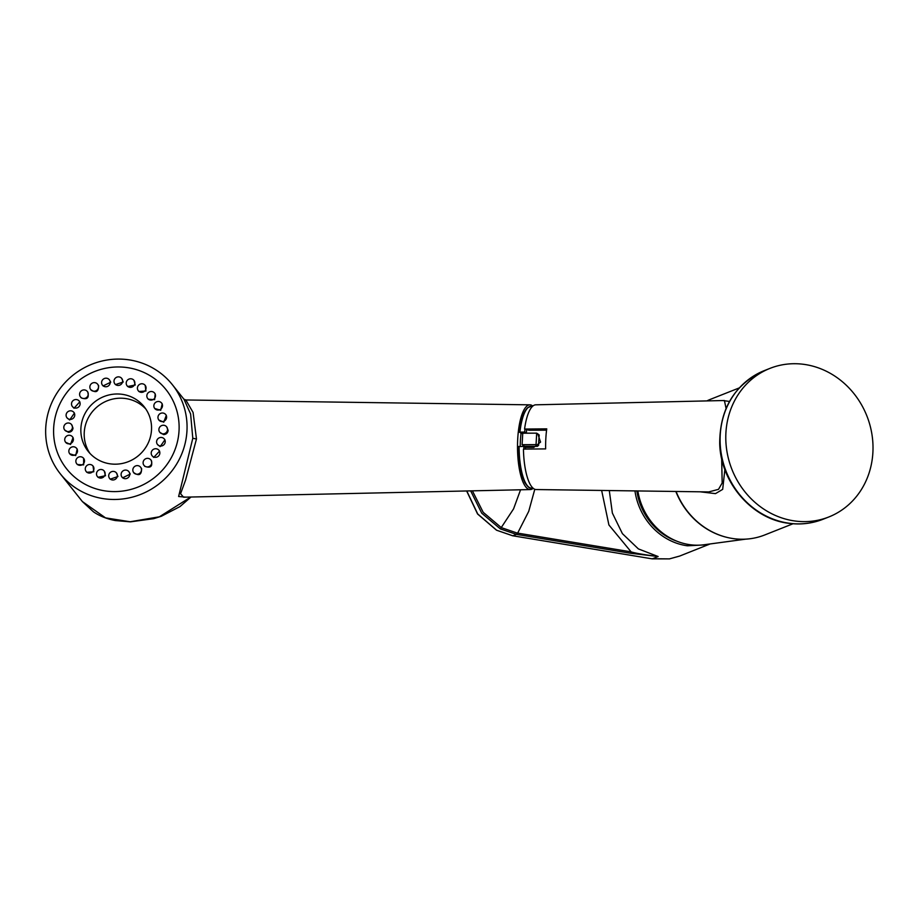 <?xml version="1.0" encoding="UTF-8"?>
<svg xmlns="http://www.w3.org/2000/svg" width="918" height="918" viewBox="0 0 918 918"><rect width="100%" height="100%" fill="white"/><g stroke="black" fill="none" stroke-linecap="round" stroke-linejoin="round"><path stroke-width="1.38" d="M803.778 364.331A79.912 72.579 68.4 0 0 769.984 368.37A79.912 72.579 68.4 0 0 726.918 451.323A79.912 72.579 68.4 0 0 795.022 521.011A79.912 72.579 -111.6 0 0 828.816 516.972A79.912 72.579 -111.6 0 0 871.882 434.007A79.912 72.579 -111.6 0 0 803.778 364.331M539.245 435.029A33.507 9.983 89.7 0 0 538.786 440.514A33.507 9.983 89.7 0 0 538.625 445.333M537.397 446.332L524.476 446.274L522.101 444.679L536.055 444.61L537.982 445.907M536.055 444.61L536.686 433.158L538.614 434.455M526.668 430.037A35.653 10.626 89.7 0 0 526.232 433.135L535.573 433.158M537.787 433.893L540.576 442.086L533.794 447.422L525.429 447.456A35.653 10.626 89.7 0 0 525.452 449.074M522.101 444.679L522.744 433.216L536.686 433.158M522.732 433.434L520.873 433.307L519.921 432.103L524.66 432.08L526.232 433.135M521.045 433.376A34.333 10.236 89.7 0 0 520.414 440.433A34.333 10.236 -90.3 0 0 520.242 446.412M527.299 485.645A40.036 11.934 -90.3 0 1 518.544 446.596L523.857 446.4L525.429 447.456M518.544 446.596L519.118 446.423A40.908 12.198 89.7 0 0 531.499 488.112L532.945 488.101M721.663 458.564L722.168 482.994L718.519 489.34L708.753 491.922L536.181 489.546A42.366 12.634 89.7 0 1 523.444 449.097L545.636 448.902A42.779 12.749 -90.3 0 1 545.831 438.632A42.779 12.749 -90.3 0 1 546.749 428.855L524.568 429.039L529.17 430.255L546.589 430.175M726.058 408.395L724.417 400.512L535.791 404.815A42.366 12.634 -90.3 0 0 524.568 429.039M523.857 446.4A40.908 12.198 89.7 0 0 523.88 449.086M525.004 429.337A40.908 12.198 89.7 0 0 524.66 432.08M700.159 491.807L715.478 493.632L722.684 489.363L724.864 469.546M729.489 401.441L722.856 400.546M793.026 523.753L764.671 534.987A73.05 66.348 -111.6 0 1 733.78 538.671A73.05 66.348 -111.6 0 1 676.084 491.474M706.86 400.914A73.05 66.348 -111.6 0 1 710.888 399.146L739.254 387.924M519.301 432.217C520.804 419.733 523.593 411.562 527.689 407.707L531.12 406.295A40.908 12.198 89.7 0 0 519.921 432.103L519.347 432.275M675.843 491.474A72.751 66.085 68.4 0 0 726.689 537.317M637.861 490.946A61.357 55.734 68.4 0 0 690.187 544.73A61.357 55.734 -111.6 0 0 704.198 544.741L745.864 539.13M601.646 490.453L608.909 524.97L631.125 551.879C635.474 553.244 644.482 554.793 658.137 556.526L652.25 558.855L669.44 558.878A1.457 0.597 80.6 0 1 669.394 558.901L679.63 556.078L710.142 543.938M470.67 490.878L481.755 513.196L500.367 528.917L516.444 534.391L630.471 553.256L658.137 556.526L638.377 548.907L622.404 533.645L612.363 513.059L609.288 490.556M466.78 490.969L477.727 513.988L496.638 530.237L512.875 535.802L652.021 558.821M687.548 544.305L687.467 545.808L708.363 544.707M677.117 541.299A59.314 53.875 -111.6 0 1 636.851 490.935M687.467 545.808A61.357 55.734 -111.6 0 1 634.958 490.912M472.403 490.843L483.189 512.313L501.354 527.643L517.098 533.014L631.125 551.879L630.471 553.256M68.357 422.991A4.383 4.246 -38.5 0 0 64.696 430.014A4.383 4.246 -38.5 0 0 71.948 429.176A4.383 4.246 -38.5 0 0 68.357 422.991M71.558 424.564L73.004 428.098C72.671 430.657 71.168 432.068 68.471 432.321L64.696 430.014M118.158 393.994A35.791 34.654 141.5 0 1 144.218 406.812A35.791 34.654 141.5 0 1 151.504 429.922A35.791 34.654 141.5 0 1 114.234 464.175A35.791 34.654 141.5 0 1 88.185 451.358A35.791 34.654 141.5 0 1 80.899 428.247A35.791 34.654 141.5 0 1 118.158 393.994M166.651 426.824L168.155 430.427C167.742 433.032 166.215 434.421 163.565 434.593L159.789 432.286A4.383 4.246 -38.5 0 0 167.053 431.437A4.383 4.246 -38.5 0 0 163.461 425.252A4.383 4.246 -38.5 0 0 159.789 432.286M179.033 430.771A63.549 61.529 -38.5 0 0 119.833 366.982A63.549 61.529 -38.5 0 0 53.68 427.788A63.549 61.529 -38.5 0 0 112.868 491.578A63.549 61.529 -38.5 0 0 179.033 430.771M121.738 378.434L123.219 382.003L115.45 384.608L114.888 383.885A4.383 4.246 -38.5 0 0 122.633 381.268A4.383 4.246 -38.5 0 0 117.034 377.091A4.383 4.246 -38.5 0 0 114.888 383.885M133.959 380.339L135.233 385.009L127.671 386.501L127.097 385.789A4.383 4.246 -38.5 0 0 134.648 384.275A4.383 4.246 -38.5 0 0 129.805 378.847A4.383 4.246 -38.5 0 0 127.097 385.789M145.17 385.331L145.951 391.034L138.87 391.493L138.308 390.781A4.383 4.246 -38.5 0 0 145.354 390.299A4.383 4.246 -38.5 0 0 145.17 385.331A4.383 4.246 -38.5 0 0 138.113 385.824A4.383 4.246 -38.5 0 0 138.308 390.781M154.591 393.076L155.199 393.845L154.637 399.651L148.291 399.238L147.729 398.527A4.383 4.246 -38.5 0 0 154.052 398.917A4.383 4.246 -38.5 0 0 154.591 393.076A4.383 4.246 -38.5 0 0 148.28 392.697A4.383 4.246 -38.5 0 0 147.729 398.527M161.602 403.048L162.211 403.817L160.707 410.289L154.74 408.499A4.383 4.246 -38.5 0 0 160.122 409.543A4.383 4.246 -38.5 0 0 161.602 403.048A4.383 4.246 -38.5 0 0 156.221 402.004A4.383 4.246 -38.5 0 0 154.74 408.499M165.71 414.557L166.319 415.326L163.76 422.2L158.848 420.008A4.383 4.246 -38.5 0 0 163.174 421.465A4.383 4.246 -38.5 0 0 165.71 414.557A4.383 4.246 -38.5 0 0 161.396 413.111A4.383 4.246 -38.5 0 0 158.848 420.008M73.853 412.366L74.427 413.089L69.665 419.962L66.991 417.828A4.383 4.246 -38.5 0 0 73.956 417.472A4.383 4.246 -38.5 0 0 71.776 410.977A4.383 4.246 -38.5 0 0 66.991 417.828M79.246 401.086L79.82 401.809L74.037 408.223L72.384 406.536A4.383 4.246 -38.5 0 0 78.994 406.628A4.383 4.246 -38.5 0 0 78.179 400.145A4.383 4.246 -38.5 0 0 72.384 406.536M87.726 391.975C89.31 397.976 87.164 399.95 81.277 397.907L80.486 396.932A4.383 4.246 -38.5 0 0 86.682 397.425A4.383 4.246 -38.5 0 0 87.141 391.24A4.383 4.246 -38.5 0 0 81.151 390.988A4.383 4.246 -38.5 0 0 80.486 396.932M97.618 384.194A4.383 4.246 -38.5 0 0 90.32 388.98A4.383 4.246 -38.5 0 0 96.493 390.483A4.383 4.246 -38.5 0 0 97.618 384.194L98.639 385.606C98.582 391.86 96 393.237 90.905 389.725M109.345 379.754L110.745 382.209L103.068 385.927L102.483 385.204A4.383 4.246 -38.5 0 0 110.149 381.463A4.383 4.246 -38.5 0 0 104.113 378.629A4.383 4.246 -38.5 0 0 102.483 385.204M89.941 453.4A35.791 34.654 141.5 0 1 88.931 416.703A35.791 34.654 141.5 0 1 121.509 398.205A35.791 34.654 141.5 0 1 145.801 408.98M164.345 439.022L164.953 439.779L160.157 446.607L157.483 444.473A4.383 4.246 -38.5 0 0 164.448 444.117A4.383 4.246 -38.5 0 0 162.268 437.622A4.383 4.246 -38.5 0 0 157.483 444.473M158.963 450.302L159.56 451.059L153.742 457.439L152.101 455.764A4.383 4.246 -38.5 0 0 158.711 455.856A4.383 4.246 -38.5 0 0 157.896 449.361A4.383 4.246 -38.5 0 0 152.101 455.764M151.24 460.411C152.836 466.436 150.69 468.409 144.792 466.344L144 465.369A4.383 4.246 -38.5 0 0 150.185 465.862A4.383 4.246 -38.5 0 0 150.655 459.677A4.383 4.246 -38.5 0 0 144.654 459.425A4.383 4.246 -38.5 0 0 144 465.369M140.592 467.193A4.383 4.246 -38.5 0 0 133.294 471.978A4.383 4.246 -38.5 0 0 139.467 473.481A4.383 4.246 -38.5 0 0 140.592 467.193L141.613 468.605C141.579 474.87 139.008 476.235 133.879 472.713M128.853 471.634L130.253 474.09L122.587 477.842L121.991 477.096A4.383 4.246 -38.5 0 0 129.667 473.355A4.383 4.246 -38.5 0 0 123.62 470.521A4.383 4.246 -38.5 0 0 121.991 477.096M116.46 472.954L117.94 476.522L110.206 479.173L109.598 478.416A4.383 4.246 -38.5 0 0 117.355 475.788A4.383 4.246 -38.5 0 0 111.744 471.623A4.383 4.246 -38.5 0 0 109.598 478.416M104.239 471.049L105.513 475.731L97.985 477.268L97.377 476.511A4.383 4.246 -38.5 0 0 104.927 474.996A4.383 4.246 -38.5 0 0 100.085 469.568A4.383 4.246 -38.5 0 0 97.377 476.511M93.039 466.057L93.82 471.76L86.785 472.277L86.177 471.519A4.383 4.246 -38.5 0 0 93.234 471.026A4.383 4.246 -38.5 0 0 93.039 466.057A4.383 4.246 -38.5 0 0 85.982 466.551A4.383 4.246 -38.5 0 0 86.177 471.519M83.607 458.311L83.653 464.887L77.364 464.542L76.745 463.774A4.383 4.246 -38.5 0 0 83.068 464.152A4.383 4.246 -38.5 0 0 83.607 458.311A4.383 4.246 -38.5 0 0 77.296 457.933A4.383 4.246 -38.5 0 0 76.745 463.774M76.607 448.351L77.169 449.051L75.712 455.58L69.745 453.802A4.383 4.246 -38.5 0 0 75.127 454.846A4.383 4.246 -38.5 0 0 76.607 448.351A4.383 4.246 -38.5 0 0 71.214 447.296A4.383 4.246 -38.5 0 0 69.745 453.802M72.488 436.83L73.05 437.542L70.537 444.473L65.626 442.292A4.383 4.246 -38.5 0 0 69.94 443.738A4.383 4.246 -38.5 0 0 72.488 436.83A4.383 4.246 -38.5 0 0 68.173 435.384A4.383 4.246 -38.5 0 0 65.626 442.292M120.281 359.099A71.593 69.309 141.5 0 1 172.389 384.734A71.593 69.309 141.5 0 1 178.907 460.044A71.593 69.309 141.5 0 1 112.432 499.461A71.593 69.309 141.5 0 1 60.324 473.837A71.593 69.309 141.5 0 1 53.806 398.527A71.593 69.309 141.5 0 1 120.281 359.099M172.389 384.734L184.025 399.353L190.623 414.007L192.791 438.299L178.62 496.5L185.757 497.143M130.161 521.757A4.383 1.366 89.6 0 0 130.436 521.849L115.289 520.552C106.901 518.945 99.626 516.042 93.452 511.831L82.345 501.538L105.547 517.878L130.161 521.757L159.376 516.811L190.795 497.028M196.475 438.953L185.551 480.171L180.571 493.712L183.543 497.189L530.26 489.569A42.366 12.508 -90.2 0 1 517.729 438.838A42.366 12.508 89.8 0 1 529.927 404.838L185.826 399.973L193.078 412.446L196.475 438.953L192.791 438.299M533.197 488.319A42.366 12.508 -90.2 0 1 530.26 489.569M532.853 406.054A42.366 12.508 89.8 0 0 529.927 404.838M764.304 370.62C734.779 384.206 719.907 408.418 719.701 443.256C720.378 482.386 751.991 519.186 788.883 523.329C800.748 524.878 812.166 523.512 823.136 519.221A79.912 72.579 -111.6 0 1 789.331 523.26A79.912 72.579 -111.6 0 1 721.227 453.584A79.912 72.579 -111.6 0 1 764.304 370.62L769.984 368.37M496.638 530.237L512.76 535.814L516.444 534.391L517.098 533.014M513.46 535.894L512.646 535.756M651.596 558.752L513.231 535.86M669.394 558.89L651.367 558.718M669.44 558.878L679.618 556.078M534.792 489.271L528.734 511.337L516.96 534.471M520.563 489.787L513.564 508.893L500.367 528.917M466.642 490.969L477.567 513.988L496.409 530.111M130.436 521.849L153.742 518.659L161.35 516.26L179.962 506.598L191.001 497.017M823.136 519.221L828.816 516.972M531.12 406.295L532.578 406.295M518.498 446.55C518.544 457.577 519.703 467.136 521.998 475.226L524.752 482.363C527.575 486.838 529.824 488.755 531.499 488.112M663.358 533.576L656.967 529.158M185.826 399.973L183.852 399.146M60.324 473.837L82.345 501.526M151.447 460.652L150.85 459.918M134.315 473.39L133.73 472.644M87.933 392.216L87.348 391.47M91.341 390.391L90.756 389.657"/></g></svg>
